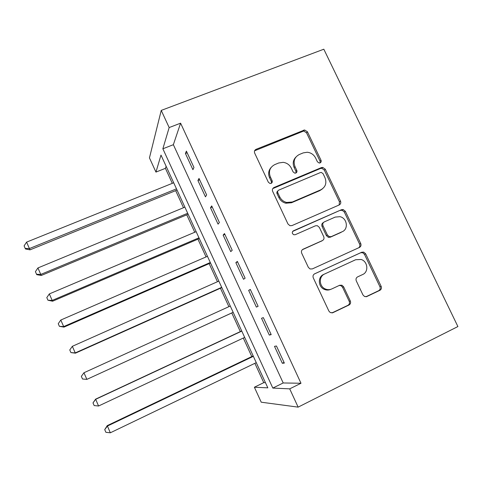 <?xml version="1.0" encoding="UTF-8"?>
<svg xmlns="http://www.w3.org/2000/svg" width="482" height="482" viewBox="0 0 482 482"><rect width="100%" height="100%" fill="white"/><g stroke="black" fill="none" stroke-linecap="round" stroke-linejoin="round"><path stroke-width="0.72" d="M320.102 162.898C321.145 162.326 321.452 161.446 321.012 160.259L307.432 131.785L304.594 129.965L256.087 149.318C254.538 150.137 254.068 151.408 254.683 153.125L268.353 182.226L269.986 183.485L271.137 183.365C272.222 182.774 272.541 181.871 272.107 180.66L270.336 176.888C268.36 171.357 269.836 167.266 274.758 164.609L278.747 162.964L283.187 162.344C286.874 162.868 289.586 164.808 291.327 168.17L293.098 171.905L294.809 173.171L295.84 173.038C296.9 172.46 297.213 171.568 296.779 170.369L295.014 166.633C293.038 161.163 294.466 157.114 299.298 154.505L303.214 152.89L307.197 152.252C310.998 152.661 313.806 154.602 315.632 158.066L317.397 161.771L319.174 163.037L320.102 162.898L320.06 161.187L306.54 132.827L303.714 131.014L254.598 150.8M271.372 183.25L271.348 181.515L269.583 177.762L270.336 176.888M295.948 172.99L295.918 171.261L294.159 167.543L295.014 166.633M362.964 294.954L364.591 296.532L366.886 296.508L379.906 290.315C381.383 289.405 381.792 288.079 381.148 286.326L365.633 253.803L363.735 252.122L361.753 252.231L314.632 273.824C313.095 274.734 312.643 276.078 313.282 277.855L328.905 311.113L330.345 312.613L332.899 312.679L349.016 305.01C350.522 304.082 350.956 302.732 350.312 300.955L343.63 286.82L341.991 285.23L339.683 285.254L331.706 288.977C329.604 289.905 327.465 289.899 325.278 288.953C319.012 286.428 318.614 276.421 324.639 273.993L355.656 259.732L361.126 259.479C367.814 261.377 368.935 271.962 362.687 274.517L357.572 276.903C356.084 277.807 355.656 279.138 356.294 280.892L362.964 294.954M180.593 123.175L173.363 144.69L283.199 382.967L300.991 383.256L180.593 123.175L169.158 127.561L162.862 148.787L272.824 388.076L289.706 388.853L298.141 407.133L457.9 326.549L323.82 49.206L161.241 110.402L169.158 127.561M300.991 383.256L289.706 388.853M339.22 204.952C340.702 204.103 341.129 202.826 340.503 201.115L325.284 169.206L322.777 167.405L321.416 167.597L274.041 187.492C272.493 188.342 272.029 189.637 272.655 191.372L287.977 223.985L289.941 225.697L291.953 225.594L339.22 204.952M345.359 211.303L360.729 243.512C361.367 245.248 360.946 246.549 359.464 247.429L312.324 268.92L310.01 268.944L308.341 267.335L301.702 253.213C301.069 251.447 301.521 250.116 303.064 249.224L322.404 240.578C323.922 239.699 324.362 238.385 323.723 236.638L319.355 227.402L317.337 225.684L315.421 225.805L295.261 234.692L293.803 234.752C291.929 233.505 291.803 232.191 293.436 230.8L341.485 209.712L343.184 209.55L345.359 211.303L344.299 212.014L359.596 244.097L360.729 243.512M269.311 335.098L271.191 334.616L263.335 317.614L261.539 318.277L269.311 335.098L271.035 334.279M237.361 261.407L235.855 262.66L243.524 279.271L245.121 278.198L237.361 261.407M211.719 205.91L210.489 207.736L218.063 224.142L219.376 222.485L211.719 205.91M186.389 151.107L185.431 153.487L192.914 169.694L193.957 167.477L186.389 151.107M199.018 178.424L197.921 180.527L205.453 196.831L206.627 194.897L199.018 178.424M224.498 233.571L223.13 235.114L230.758 251.622L232.21 250.254L224.498 233.571M258.117 306.317L250.309 289.423L248.658 290.381L256.376 307.094L258.105 306.299L256.376 307.094M282.325 363.271L284.35 363.091L276.445 345.986L274.505 346.347L282.325 363.271L284.049 362.434M298.141 407.133L261.232 402.199L254.382 387.233L267.829 387.847L160.994 155.09L155.951 172.092L149.45 157.885L161.241 110.402M254.876 363.314L263.75 382.648L254.382 387.233M166.121 166.254L165.422 168.332L172.303 183.329M175.665 190.649L183.497 207.724M186.763 214.839L194.746 232.252M197.921 239.168L206.067 256.918M209.146 263.63L217.448 281.723M220.431 288.224L228.89 306.673M231.776 312.957L240.331 331.598M243.29 338.051L251.785 356.578M165.422 168.332L155.951 172.092M263.75 382.648L265.455 382.678M283.199 382.967L272.824 388.076M173.363 144.69L162.862 148.787M185.431 153.487L187.179 152.8M197.921 180.527L199.662 179.822M210.489 207.736L212.225 207.007M223.13 235.114L224.865 234.366M235.855 262.66L237.59 261.895M248.658 290.381L250.387 289.598M295.852 157.126C293.074 160.072 292.514 163.543 294.159 167.543M271.047 167.531C268.474 170.508 267.986 173.918 269.583 177.762M339.123 204.995L339.461 201.868L324.308 170.098L321.813 168.302L320.458 168.495L272.758 188.601M323.079 173.701L321.355 172.442L320.367 172.574L278.795 190.107C277.71 190.697 277.391 191.601 277.825 192.818L279.705 196.813C281.181 199.753 283.494 201.633 286.639 202.452L292.381 201.982L320.771 189.824C325.561 187.143 326.953 183.07 324.946 177.617L323.079 173.701M277.831 190.999C276.885 191.631 276.62 192.505 277.036 193.625L277.825 192.818M322.362 188.932L319.807 190.631L291.532 202.741L285.814 203.217C282.681 202.404 280.379 200.53 278.903 197.596L277.036 193.625M358.753 247.748C359.903 246.796 360.181 245.579 359.596 244.097M302.31 249.724L322.012 240.819M292.67 231.402L341.485 209.712M342.184 231.734C348.787 229.161 347.112 218.021 339.949 216.683L335.219 217.087L324.344 221.877C322.838 222.744 322.398 224.04 323.03 225.781L327.399 235.005L329.351 236.704L331.321 236.59L342.383 231.637M323.524 222.437L323.362 222.551C321.862 223.413 321.422 224.708 322.048 226.438L323.03 225.781M341.136 232.36L330.303 237.204L328.344 237.313L326.398 235.626L322.048 226.438M344.299 212.014L342.13 210.273L340.437 210.435M330.676 289.375C328.585 290.297 326.453 290.291 324.272 289.351C318.036 286.838 317.638 276.867 323.645 274.451L355.656 259.732M331.923 312.938L347.914 305.335C349.414 304.413 349.848 303.064 349.203 301.298L342.551 287.224L340.919 285.639L339.238 285.458M365.934 296.761L378.683 290.694C380.153 289.79 380.563 288.471 379.924 286.724L364.476 254.339L362.584 252.67L360.614 252.779L314.336 273.981M173.695 182.768L26.582 242.127L29.408 248.567L30.041 249.851L177.057 190.083M255.189 150.396L255.568 150.059M30.041 249.851L25.498 248.971L25.227 248.459L29.408 248.567L176.49 188.848M25.227 248.459L24.1 245.886L26.582 242.127M184.889 207.146L37.921 267.944L40.765 274.427L41.289 275.457L188.155 214.261M41.289 275.457L36.777 274.674L36.548 274.264L40.765 274.427L187.697 213.261M36.548 274.264L35.415 271.673L37.921 267.944M196.138 231.661L49.327 293.918L52.189 300.431L52.604 301.214L199.313 238.572M52.604 301.214L47.941 300.214L52.189 300.431L198.964 237.813M47.941 300.214L46.796 297.611L49.327 293.918M207.453 256.316L60.798 320.036L63.678 326.591L63.979 327.115L210.532 263.021M63.979 327.115L59.394 326.326L63.678 326.591L210.297 262.503M59.394 326.326L58.244 323.705L60.798 320.036M218.834 281.108L72.342 346.311L75.24 352.908L75.427 353.173L221.816 287.603M75.427 353.173L70.914 352.583L75.24 352.908L221.69 287.326M70.914 352.583L69.763 349.95L72.342 346.311M230.275 306.04L83.952 372.749L86.862 379.376L233.161 312.324M83.952 372.749L81.344 376.352L82.506 379.003L86.862 379.376L233.149 312.294M241.711 330.953L95.617 399.144L98.563 406.007L244.669 337.4M241.783 331.11L95.629 399.337L92.996 402.91L95.617 399.144M98.563 406.007L94.165 405.573L92.996 402.91M253.171 355.915L107.251 425.624L110.324 432.794L256.261 362.651M253.357 356.325L107.378 426.082L104.721 429.625L107.251 425.624M110.324 432.794L105.895 432.306L104.721 429.625M320.06 161.187L321.012 160.259M271.348 181.515L272.107 180.66M295.918 171.261L296.779 170.369M255.4 150.3L256.087 149.318M302.69 131.212L303.57 130.158M306.54 132.827L307.432 131.785M273.27 188.323L274.041 187.492M320.458 168.495L321.416 167.597M324.308 170.098L325.284 169.206M339.461 201.868L340.503 201.115M278.903 197.596L279.705 196.813M291.532 202.741L292.381 201.982M319.807 190.631L320.771 189.824M302.413 249.634L303.064 249.224M321.422 241.175L322.404 240.578M292.731 231.324L293.436 230.8M326.398 235.626L327.399 235.005M330.303 237.204L331.321 236.59M323.645 274.451L324.639 273.993M342.551 287.224L343.63 286.82M349.203 301.298L350.312 300.955M347.914 305.335L349.016 305.01M331.996 312.932L332.899 312.679M360.614 252.779L361.753 252.231M364.476 254.339L365.633 253.803M379.924 286.724L381.148 286.326M378.683 290.694L379.906 290.315M366.133 296.737L366.886 296.508M303.714 131.014L304.594 129.965M321.813 168.302L322.777 167.405M285.814 203.217L286.639 202.452M328.344 237.313L329.351 236.704M342.13 210.273L343.184 209.55M324.272 289.351L325.278 288.953M340.919 285.639L341.991 285.23M362.584 252.67L363.735 252.122"/></g></svg>
